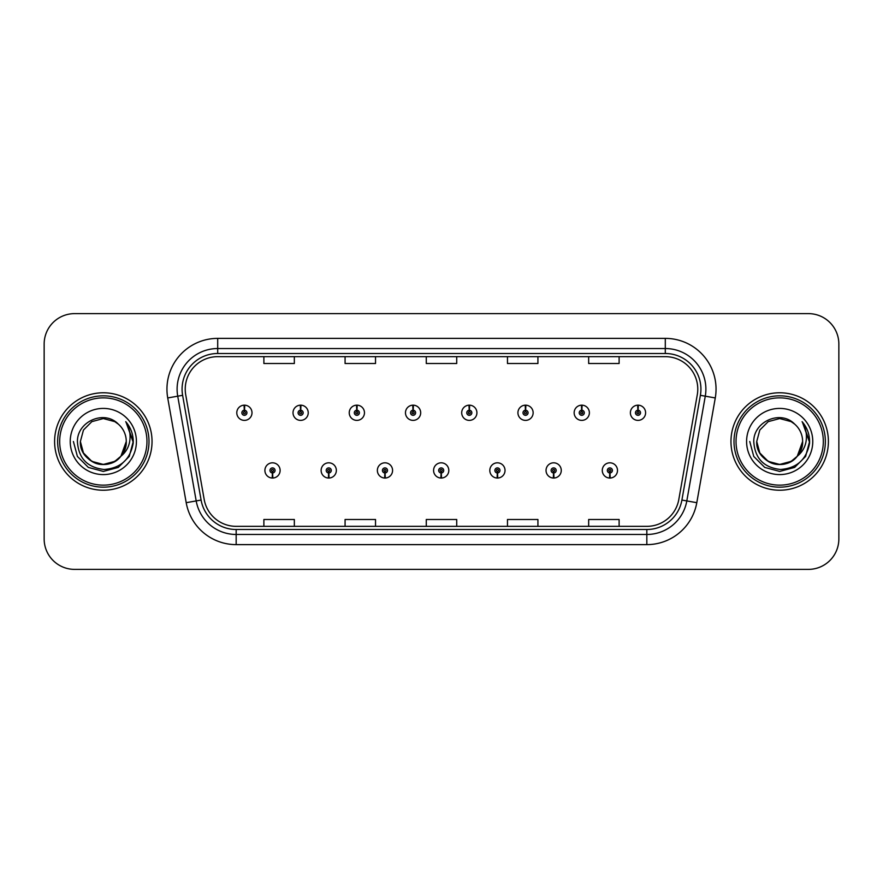 <?xml version="1.0" encoding="UTF-8"?>
<svg xmlns="http://www.w3.org/2000/svg" width="883" height="883" viewBox="0 0 883 883"><rect width="100%" height="100%" fill="white"/><g stroke="black" fill="none" stroke-linecap="round" stroke-linejoin="round"><path stroke-width="1.32" d="M328.631 472.957L328.41 478.034A7.616 7.616 0 0 0 329.072 478.034L328.851 472.957A2.539 2.539 0 0 0 331.28 470.429A2.539 2.539 0 0 0 328.741 467.891A2.539 2.539 0 0 0 326.202 470.429A2.539 2.539 0 0 0 328.631 472.957L328.697 471.445A1.015 1.015 0 0 1 327.725 470.429A1.015 1.015 0 0 1 328.741 469.414A1.015 1.015 0 0 1 329.756 470.429A1.015 1.015 0 0 1 328.785 471.445L328.851 472.957M384.856 472.957L384.635 478.034A7.616 7.616 0 0 0 385.297 478.034L385.076 472.957A2.539 2.539 0 0 0 387.505 470.429A2.539 2.539 0 0 0 384.966 467.891A2.539 2.539 0 0 0 382.427 470.429A2.539 2.539 0 0 0 384.856 472.957L384.922 471.445A1.015 1.015 0 0 1 383.95 470.429A1.015 1.015 0 0 1 384.966 469.414A1.015 1.015 0 0 1 385.981 470.429A1.015 1.015 0 0 1 385.01 471.445L385.076 472.957M441.081 472.957L440.86 478.034A7.616 7.616 0 0 0 441.522 478.034L441.301 472.957A2.539 2.539 0 0 0 443.73 470.429A2.539 2.539 0 0 0 441.191 467.891A2.539 2.539 0 0 0 438.663 470.429A2.539 2.539 0 0 0 441.081 472.957L441.147 471.445A1.015 1.015 0 0 1 440.175 470.429A1.015 1.015 0 0 1 441.191 469.414A1.015 1.015 0 0 1 442.206 470.429A1.015 1.015 0 0 1 441.235 471.445L441.301 472.957M497.317 472.957L497.096 478.034A7.616 7.616 0 0 0 497.758 478.034L497.537 472.957A2.539 2.539 0 0 0 499.966 470.429A2.539 2.539 0 0 0 497.427 467.891A2.539 2.539 0 0 0 494.888 470.429A2.539 2.539 0 0 0 497.317 472.957L497.383 471.445A1.015 1.015 0 0 1 496.412 470.429A1.015 1.015 0 0 1 497.427 469.414A1.015 1.015 0 0 1 498.442 470.429A1.015 1.015 0 0 1 497.471 471.445L497.537 472.957M553.542 472.957L553.321 478.034A7.616 7.616 0 0 0 553.983 478.034L553.762 472.957A2.539 2.539 0 0 0 556.191 470.429A2.539 2.539 0 0 0 553.652 467.891A2.539 2.539 0 0 0 551.113 470.429A2.539 2.539 0 0 0 553.542 472.957L553.608 471.445A1.015 1.015 0 0 1 552.637 470.429A1.015 1.015 0 0 1 553.652 469.414A1.015 1.015 0 0 1 554.667 470.429A1.015 1.015 0 0 1 553.696 471.445L553.762 472.957M609.767 472.957L609.546 478.034A7.616 7.616 0 0 0 610.208 478.034L609.987 472.957A2.539 2.539 0 0 0 612.416 470.429A2.539 2.539 0 0 0 609.877 467.891A2.539 2.539 0 0 0 607.338 470.429A2.539 2.539 0 0 0 609.767 472.957L609.833 471.445A1.015 1.015 0 0 1 608.862 470.429A1.015 1.015 0 0 1 609.877 469.414A1.015 1.015 0 0 1 610.893 470.429A1.015 1.015 0 0 1 609.921 471.445L609.987 472.957M272.406 472.957L272.185 478.034A7.616 7.616 0 0 0 272.847 478.034L272.626 472.957A2.539 2.539 0 0 0 275.054 470.429A2.539 2.539 0 0 0 272.516 467.891A2.539 2.539 0 0 0 269.977 470.429A2.539 2.539 0 0 0 272.406 472.957L272.472 471.445A1.015 1.015 0 0 1 271.5 470.429A1.015 1.015 0 0 1 272.516 469.414A1.015 1.015 0 0 1 273.531 470.429A1.015 1.015 0 0 1 272.56 471.445L272.626 472.957M300.739 410.242L300.96 405.176A7.616 7.616 0 0 0 300.297 405.176L300.518 410.242A2.539 2.539 0 0 0 298.09 412.78A2.539 2.539 0 0 0 300.628 415.319A2.539 2.539 0 0 0 303.167 412.78A2.539 2.539 0 0 0 300.739 410.242L300.673 411.765A1.015 1.015 0 0 1 301.644 412.78A1.015 1.015 0 0 1 300.628 413.796A1.015 1.015 0 0 1 299.613 412.78A1.015 1.015 0 0 1 300.584 411.765L300.518 410.242M356.964 410.242L357.185 405.176A7.616 7.616 0 0 0 356.522 405.176L356.743 410.242A2.539 2.539 0 0 0 354.315 412.78A2.539 2.539 0 0 0 356.853 415.319A2.539 2.539 0 0 0 359.392 412.78A2.539 2.539 0 0 0 356.964 410.242L356.898 411.765A1.015 1.015 0 0 1 357.869 412.78A1.015 1.015 0 0 1 356.853 413.796A1.015 1.015 0 0 1 355.838 412.78A1.015 1.015 0 0 1 356.809 411.765L356.743 410.242M413.189 410.242L413.41 405.176A7.616 7.616 0 0 0 412.747 405.176L412.968 410.242A2.539 2.539 0 0 0 410.54 412.78A2.539 2.539 0 0 0 413.078 415.319A2.539 2.539 0 0 0 415.617 412.78A2.539 2.539 0 0 0 413.189 410.242L413.123 411.765A1.015 1.015 0 0 1 414.094 412.78A1.015 1.015 0 0 1 413.078 413.796A1.015 1.015 0 0 1 412.063 412.78A1.015 1.015 0 0 1 413.034 411.765L412.968 410.242M469.425 410.242L469.646 405.176A7.616 7.616 0 0 0 468.972 405.176L469.204 410.242A2.539 2.539 0 0 0 466.776 412.78A2.539 2.539 0 0 0 469.315 415.319A2.539 2.539 0 0 0 471.842 412.78A2.539 2.539 0 0 0 469.425 410.242L469.359 411.765A1.015 1.015 0 0 1 470.319 412.78A1.015 1.015 0 0 1 469.315 413.796A1.015 1.015 0 0 1 468.299 412.78A1.015 1.015 0 0 1 469.27 411.765L469.204 410.242M525.65 410.242L525.871 405.176A7.616 7.616 0 0 0 525.208 405.176L525.429 410.242A2.539 2.539 0 0 0 523.001 412.78A2.539 2.539 0 0 0 525.54 415.319A2.539 2.539 0 0 0 528.078 412.78A2.539 2.539 0 0 0 525.65 410.242L525.584 411.765A1.015 1.015 0 0 1 526.555 412.78A1.015 1.015 0 0 1 525.54 413.796A1.015 1.015 0 0 1 524.524 412.78A1.015 1.015 0 0 1 525.495 411.765L525.429 410.242M581.875 410.242L582.096 405.176A7.616 7.616 0 0 0 581.433 405.176L581.654 410.242A2.539 2.539 0 0 0 579.226 412.78A2.539 2.539 0 0 0 581.765 415.319A2.539 2.539 0 0 0 584.303 412.78A2.539 2.539 0 0 0 581.875 410.242L581.809 411.765A1.015 1.015 0 0 1 582.78 412.78A1.015 1.015 0 0 1 581.765 413.796A1.015 1.015 0 0 1 580.749 412.78A1.015 1.015 0 0 1 581.72 411.765L581.654 410.242M638.1 410.242L638.321 405.176A7.616 7.616 0 0 0 637.658 405.176L637.879 410.242A2.539 2.539 0 0 0 635.451 412.78A2.539 2.539 0 0 0 637.99 415.319A2.539 2.539 0 0 0 640.528 412.78A2.539 2.539 0 0 0 638.1 410.242L638.034 411.765A1.015 1.015 0 0 1 639.005 412.78A1.015 1.015 0 0 1 637.99 413.796A1.015 1.015 0 0 1 636.974 412.78A1.015 1.015 0 0 1 637.945 411.765L637.879 410.242M244.514 410.242L244.734 405.176A7.616 7.616 0 0 0 244.061 405.176L244.293 410.242A2.539 2.539 0 0 0 241.865 412.78A2.539 2.539 0 0 0 244.403 415.319A2.539 2.539 0 0 0 246.931 412.78A2.539 2.539 0 0 0 244.514 410.242L244.448 411.765A1.015 1.015 0 0 1 245.408 412.78A1.015 1.015 0 0 1 244.403 413.796A1.015 1.015 0 0 1 243.388 412.78A1.015 1.015 0 0 1 244.359 411.765L244.293 410.242M54.603 441.5A48.72 48.72 0 0 0 103.322 490.22A48.72 48.72 0 0 0 152.042 441.5A48.72 48.72 0 0 0 103.322 392.78A48.72 48.72 0 0 0 54.603 441.5A48.72 48.72 0 0 0 103.322 490.22A48.72 48.72 0 0 0 152.042 441.5A48.72 48.72 0 0 0 103.322 392.78A48.72 48.72 0 0 0 54.603 441.5M730.958 441.5A48.72 48.72 0 0 0 779.678 490.22A48.72 48.72 0 0 0 828.397 441.5A48.72 48.72 0 0 0 779.678 392.78A48.72 48.72 0 0 0 730.958 441.5A48.72 48.72 0 0 0 779.678 490.22A48.72 48.72 0 0 0 828.397 441.5A48.72 48.72 0 0 0 779.678 392.78A48.72 48.72 0 0 0 730.958 441.5M185.231 389.127A32.483 32.483 0 0 1 217.704 356.655L665.296 356.655A32.483 32.483 0 0 1 697.283 394.767L678.806 499.513A32.483 32.483 0 0 1 646.831 526.345L236.169 526.345A32.483 32.483 0 0 1 204.194 499.513L185.717 394.767A32.483 32.483 0 0 1 185.231 389.127M182.075 389.127A35.629 35.629 0 0 0 182.615 395.319L201.092 500.054A35.629 35.629 0 0 0 236.169 529.502L646.831 529.502A35.629 35.629 0 0 0 681.908 500.054L700.385 395.319A35.629 35.629 0 0 0 665.296 353.498L217.704 353.498A35.629 35.629 0 0 0 182.075 389.127M167.726 397.946A50.75 50.75 0 0 1 217.704 338.377L665.296 338.377A50.75 50.75 0 0 1 715.274 397.946L696.797 502.681A50.75 50.75 0 0 1 646.831 544.623L236.169 544.623A50.75 50.75 0 0 1 186.203 502.681L167.726 397.946L177.726 396.18A40.596 40.596 0 0 1 217.704 348.531L665.296 348.531A40.596 40.596 0 0 1 705.274 396.18L686.808 500.926A40.596 40.596 0 0 1 646.831 534.469L236.169 534.469A40.596 40.596 0 0 1 196.192 500.926L177.726 396.18A40.596 40.596 0 0 1 177.108 389.127M838.85 344.061A30.452 30.452 0 0 0 808.398 313.62L74.602 313.62A30.452 30.452 0 0 0 44.15 344.061L44.15 538.939A30.452 30.452 0 0 0 74.602 569.38L808.398 569.38A30.452 30.452 0 0 0 838.85 538.939L838.85 344.061L838.85 538.939M681.908 500.054L686.808 500.926L705.274 396.18L715.274 397.946M426.279 356.655L426.279 363.52L456.721 363.52L456.721 356.655M345.076 356.655L345.076 363.52L375.529 363.52L375.529 356.655M263.885 356.655L263.885 363.52L294.337 363.52L294.337 356.655M507.471 356.655L507.471 363.52L537.924 363.52L537.924 356.655M588.663 356.655L588.663 363.52L619.115 363.52L619.115 356.655M456.721 526.345L456.721 519.48L426.279 519.48L426.279 526.345M375.529 526.345L375.529 519.48L345.076 519.48L345.076 526.345M294.337 526.345L294.337 519.48L263.885 519.48L263.885 526.345M537.924 526.345L537.924 519.48L507.471 519.48L507.471 526.345M619.115 526.345L619.115 519.48L588.663 519.48L588.663 526.345M44.15 344.061L44.15 538.939M808.398 313.62L74.602 313.62M74.602 569.38L808.398 569.38M252.008 412.78A7.616 7.616 0 0 0 244.734 405.176A7.616 7.616 0 0 1 252.008 412.78A7.616 7.616 0 0 1 244.403 420.385A7.616 7.616 0 0 1 236.787 412.78A7.616 7.616 0 0 1 244.061 405.176M264.9 470.429A7.616 7.616 0 0 0 272.185 478.034A7.616 7.616 0 0 1 264.9 470.429A7.616 7.616 0 0 1 272.516 462.813A7.616 7.616 0 0 1 280.121 470.429A7.616 7.616 0 0 1 272.847 478.034M308.233 412.78A7.616 7.616 0 0 0 300.96 405.176A7.616 7.616 0 0 1 308.233 412.78A7.616 7.616 0 0 1 300.628 420.385A7.616 7.616 0 0 1 293.013 412.78A7.616 7.616 0 0 1 300.297 405.176M364.469 412.78A7.616 7.616 0 0 0 357.185 405.176A7.616 7.616 0 0 1 364.469 412.78A7.616 7.616 0 0 1 356.853 420.385A7.616 7.616 0 0 1 349.238 412.78A7.616 7.616 0 0 1 356.522 405.176M420.694 412.78A7.616 7.616 0 0 0 413.41 405.176A7.616 7.616 0 0 1 420.694 412.78A7.616 7.616 0 0 1 413.078 420.385A7.616 7.616 0 0 1 405.474 412.78A7.616 7.616 0 0 1 412.747 405.176M476.919 412.78A7.616 7.616 0 0 0 469.646 405.176A7.616 7.616 0 0 1 476.919 412.78A7.616 7.616 0 0 1 469.315 420.385A7.616 7.616 0 0 1 461.699 412.78A7.616 7.616 0 0 1 468.972 405.176L469.16 409.226M321.125 470.429A7.616 7.616 0 0 0 328.41 478.034A7.616 7.616 0 0 1 321.125 470.429A7.616 7.616 0 0 1 328.741 462.813A7.616 7.616 0 0 1 336.357 470.429A7.616 7.616 0 0 1 329.072 478.034M377.361 470.429A7.616 7.616 0 0 0 384.635 478.034A7.616 7.616 0 0 1 377.361 470.429A7.616 7.616 0 0 1 384.966 462.813A7.616 7.616 0 0 1 392.582 470.429A7.616 7.616 0 0 1 385.297 478.034M433.586 470.429A7.616 7.616 0 0 0 440.86 478.034A7.616 7.616 0 0 1 433.586 470.429A7.616 7.616 0 0 1 441.191 462.813A7.616 7.616 0 0 1 448.807 470.429A7.616 7.616 0 0 1 441.522 478.034L441.345 473.972M126.181 422.195C130.816 427.814 133.167 434.248 133.245 441.5L133.19 443.222C130.243 459.524 120.529 468.277 104.062 469.469C87.329 467.582 78.455 458.255 77.417 441.5C77.163 421.566 104.271 409.403 118.355 424.16L114.79 421.632L103.322 418.553L91.854 421.632L83.455 430.032L80.375 441.5L83.455 430.032L91.854 421.632L103.322 418.553L114.79 421.632L118.355 424.16L114.79 421.632L103.322 418.553L91.854 421.632L83.455 430.032L80.375 441.5L83.455 430.032L91.854 421.632L103.322 418.553L114.79 421.632L118.355 424.16L114.79 421.632L103.322 418.553L91.854 421.632L83.455 430.032L80.375 441.5L83.455 430.032L91.854 421.632L103.322 418.553L114.79 421.632L118.355 424.16L114.79 421.632L103.322 418.553L91.854 421.632L83.455 430.032L80.375 441.5L83.455 430.032L91.854 421.632L103.322 418.553L114.79 421.632L118.355 424.16L114.79 421.632L103.322 418.553L91.854 421.632L83.455 430.032L80.375 441.5C80.684 450.153 84.514 456.776 91.854 461.368C106.148 470.529 127.042 458.465 126.269 441.5A22.947 22.947 0 0 0 118.355 424.16L114.79 421.632L103.322 418.553L91.854 421.632L83.455 430.032L80.375 441.5C80.684 450.153 84.514 456.776 91.854 461.368C106.148 470.529 127.042 458.465 126.269 441.5C127.042 458.465 106.148 470.529 91.854 461.368C84.514 456.776 80.684 450.153 80.375 441.5C79.591 458.465 100.496 470.529 114.79 461.368C122.13 456.776 125.96 450.153 126.269 441.5C127.042 458.465 106.148 470.529 91.854 461.368C84.514 456.776 80.684 450.153 80.375 441.5C80.684 450.153 84.514 456.776 91.854 461.368C106.148 470.529 127.042 458.465 126.269 441.5C127.042 458.465 106.148 470.529 91.854 461.368C84.514 456.776 80.684 450.153 80.375 441.5L83.455 452.968L91.854 461.368L103.322 464.447L114.79 461.368L120.905 456.235L126.269 441.5A22.947 22.947 0 0 1 120.905 456.235C108.719 472.703 79.183 462.173 80.375 441.5L83.455 452.968L91.854 461.368L103.322 464.447L114.79 461.368L120.839 456.312M146.964 441.5A43.642 43.642 0 0 0 103.322 397.858A43.642 43.642 0 0 0 59.68 441.5A43.642 43.642 0 0 0 103.322 485.142A43.642 43.642 0 0 0 146.964 441.5M148.995 441.5A45.673 45.673 0 0 0 103.322 395.827A45.673 45.673 0 0 0 57.649 441.5A45.673 45.673 0 0 0 103.322 487.173A45.673 45.673 0 0 0 148.995 441.5M70.232 441.5A33.09 33.09 0 0 0 103.322 474.59A33.09 33.09 0 0 0 136.412 441.5A33.09 33.09 0 0 0 103.322 408.41A33.09 33.09 0 0 0 70.232 441.5M133.245 441.732L133.245 441.5C133.156 433.972 130.651 427.372 125.728 421.677C129.47 427.814 130.794 434.425 129.691 441.5C128.62 447.515 125.684 452.427 120.905 456.235M125.949 421.931L133.234 442.372L125.949 421.931L133.234 442.372L125.949 421.931L133.234 442.372L125.949 421.931L133.234 442.372L125.949 421.931L133.234 442.372L125.949 421.931L133.245 441.5L129.238 456.456L118.278 467.416L103.322 471.423L88.366 467.416L77.406 456.456L73.399 441.5M802.526 422.184L802.526 422.184C807.172 427.814 809.523 434.248 809.601 441.5L809.545 443.222C806.598 459.524 796.885 468.277 780.417 469.469C763.685 467.582 754.81 458.255 753.773 441.5C753.519 421.566 780.627 409.403 794.711 424.16L791.146 421.632L779.678 418.553L768.21 421.632L759.81 430.032L756.731 441.5L759.81 430.032L768.21 421.632L779.678 418.553L791.146 421.632L794.711 424.16L791.146 421.632L779.678 418.553L768.21 421.632L759.81 430.032L756.731 441.5L759.81 430.032L768.21 421.632L779.678 418.553L791.146 421.632L794.711 424.16L791.146 421.632L779.678 418.553L768.21 421.632L759.81 430.032L756.731 441.5L759.81 430.032L768.21 421.632L779.678 418.553L791.146 421.632L794.711 424.16L791.146 421.632L779.678 418.553L768.21 421.632L759.81 430.032L756.731 441.5L759.81 430.032L768.21 421.632L779.678 418.553L791.146 421.632L794.711 424.16L791.146 421.632L779.678 418.553L768.21 421.632L759.81 430.032L756.731 441.5C757.04 450.153 760.87 456.776 768.21 461.368C782.504 470.529 803.409 458.465 802.625 441.5A22.947 22.947 0 0 0 794.711 424.16L791.146 421.632L779.678 418.553L768.21 421.632L759.81 430.032L756.731 441.5C757.04 450.153 760.87 456.776 768.21 461.368C782.504 470.529 803.409 458.465 802.625 441.5C803.409 458.465 782.504 470.529 768.21 461.368C760.87 456.776 757.04 450.153 756.731 441.5C755.958 458.465 776.852 470.529 791.146 461.368C798.486 456.776 802.316 450.153 802.625 441.5C803.409 458.465 782.504 470.529 768.21 461.368C760.87 456.776 757.04 450.153 756.731 441.5C757.04 450.153 760.87 456.776 768.21 461.368C782.504 470.529 803.409 458.465 802.625 441.5C803.409 458.465 782.504 470.529 768.21 461.368C760.87 456.776 757.04 450.153 756.731 441.5C757.04 450.153 760.87 456.776 768.21 461.368C782.504 470.529 803.409 458.465 802.625 441.5L797.261 456.235A22.947 22.947 0 0 0 802.625 441.5M809.601 441.732L809.601 441.5C809.512 433.972 807.007 427.372 802.084 421.677C805.826 427.814 807.15 434.425 806.047 441.5C804.976 447.515 802.04 452.427 797.261 456.235C785.086 472.703 755.539 462.173 756.731 441.5L759.81 452.968L768.21 461.368L779.678 464.447L791.146 461.368L797.206 456.312M823.32 441.5A43.642 43.642 0 0 0 779.678 397.858A43.642 43.642 0 0 0 736.036 441.5A43.642 43.642 0 0 0 779.678 485.142A43.642 43.642 0 0 0 823.32 441.5M825.351 441.5A45.673 45.673 0 0 0 779.678 395.827A45.673 45.673 0 0 0 734.005 441.5A45.673 45.673 0 0 0 779.678 487.173A45.673 45.673 0 0 0 825.351 441.5M746.588 441.5A33.09 33.09 0 0 0 779.678 474.59A33.09 33.09 0 0 0 812.768 441.5A33.09 33.09 0 0 0 779.678 408.41A33.09 33.09 0 0 0 746.588 441.5M809.601 441.5L809.59 442.372L809.601 441.5M802.316 421.931L809.59 442.372L802.316 421.931L809.59 442.372L802.316 421.931L809.59 442.372L802.316 421.931L809.59 442.372L802.316 421.931L809.601 441.5L805.594 456.456L794.634 467.416L779.678 471.423L764.722 467.416L753.762 456.456L749.755 441.5M533.144 412.78A7.616 7.616 0 0 0 525.871 405.176A7.616 7.616 0 0 1 533.144 412.78A7.616 7.616 0 0 1 525.54 420.385A7.616 7.616 0 0 1 517.924 412.78A7.616 7.616 0 0 1 525.208 405.176L525.385 409.226M589.38 412.78A7.616 7.616 0 0 0 582.096 405.176A7.616 7.616 0 0 1 589.38 412.78A7.616 7.616 0 0 1 581.765 420.385A7.616 7.616 0 0 1 574.149 412.78A7.616 7.616 0 0 1 581.433 405.176L581.61 409.226M645.605 412.78A7.616 7.616 0 0 0 638.321 405.176A7.616 7.616 0 0 1 645.605 412.78A7.616 7.616 0 0 1 637.99 420.385A7.616 7.616 0 0 1 630.385 412.78A7.616 7.616 0 0 1 637.658 405.176L637.835 409.226M489.811 470.429A7.616 7.616 0 0 0 497.096 478.034A7.616 7.616 0 0 1 489.811 470.429A7.616 7.616 0 0 1 497.427 462.813A7.616 7.616 0 0 1 505.032 470.429A7.616 7.616 0 0 1 497.758 478.034L497.582 473.972M546.036 470.429A7.616 7.616 0 0 0 553.321 478.034A7.616 7.616 0 0 1 546.036 470.429A7.616 7.616 0 0 1 553.652 462.813A7.616 7.616 0 0 1 561.268 470.429A7.616 7.616 0 0 1 553.983 478.034L553.807 473.972M602.272 470.429A7.616 7.616 0 0 0 609.546 478.034A7.616 7.616 0 0 1 602.272 470.429A7.616 7.616 0 0 1 609.877 462.813A7.616 7.616 0 0 1 617.493 470.429A7.616 7.616 0 0 1 610.208 478.034L610.032 473.972M665.296 338.377L665.296 353.498M177.726 396.18L182.615 395.319M236.169 544.623L236.169 529.502M646.831 529.502L646.831 544.623M186.203 502.681L201.092 500.054M700.385 395.319L705.274 396.18M217.704 338.377L217.704 353.498M686.808 500.926L696.797 502.681"/></g></svg>
